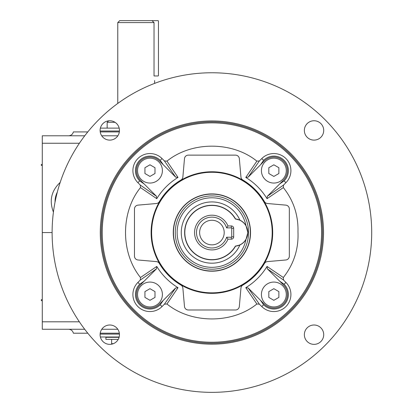 <?xml version="1.0" encoding="UTF-8"?>
<svg xmlns="http://www.w3.org/2000/svg" width="413" height="413" viewBox="0 0 413 413"><rect width="100%" height="100%" fill="white"/><g stroke="black" fill="none" stroke-linecap="round" stroke-linejoin="round"><path stroke-width="0.62" d="M42.281 165.437L41.3 165.437L41.3 164.451L42.281 164.451M100.385 128.118L119.181 128.118M100.385 336.998L119.181 336.998M117.803 329.264L101.763 329.264M84.701 329.264L42.281 329.264L42.281 135.794L84.748 135.794M117.839 135.794L101.722 135.794M52.115 232.56L42.281 232.56M60.195 182.396C51.315 190.796 49.059 200.708 53.427 212.127M119.347 333.203L100.22 333.203L119.347 333.203M73.38 333.203L87.793 333.203L73.38 333.203C72.709 330.751 71.098 329.44 68.563 329.264M119.347 131.912L100.22 131.912L119.347 131.912M73.38 131.912L87.793 131.912L73.38 131.912C72.688 134.333 71.088 135.624 68.573 135.794M55.048 202.096A21.29 21.29 0 0 1 57.314 192.138M42.281 300.664L41.3 300.664L41.3 299.678L42.281 299.678M112.837 337.06L119.099 337.307L105.904 337.323L105.904 339.388L118.242 339.388L111.618 339.393L111.618 343.668L113.384 343.668M117.767 22.586L154.034 22.586L152.025 20.65L119.703 20.65L117.767 22.586L117.767 103.441M154.034 75.951C154.668 81.898 154.668 81.898 154.034 75.951L154.034 22.586M115.067 122.325L107.158 122.325L107.158 128.118M119.166 337.06L111.618 336.998M154.034 75.961L157.967 75.961A0.485 0.485 0 0 0 158.453 75.481L158.453 21.135A0.485 0.485 0 0 0 157.967 20.65L152.025 20.65M149.965 306.936A12.436 12.436 0 0 1 139.196 288.284A12.436 12.436 0 0 1 160.734 288.284A12.436 12.436 0 0 1 149.965 306.936M154.994 297.406L149.965 300.308L144.937 297.406L144.937 291.599L149.965 288.692L154.994 291.599L154.994 297.406M273.85 306.936A12.436 12.436 0 0 1 263.081 288.284A12.436 12.436 0 0 1 284.619 288.284A12.436 12.436 0 0 1 273.85 306.936M278.878 297.406L273.85 300.308L268.822 297.406L268.822 291.599L273.85 288.692L278.878 291.599L278.878 297.406M283.333 277.515L283.535 280.05L285.915 282.435A17.067 17.067 0 0 1 285.915 306.565A17.067 17.067 0 0 1 261.785 306.565L259.4 304.185L256.865 303.983L245.787 287.691C254.563 282.285 261.646 275.203 267.041 266.437L283.333 277.515C293.86 264.124 298.733 248.879 297.969 231.781C298.403 215.152 293.529 200.424 283.333 187.6L267.041 198.679C261.635 189.903 254.553 182.82 245.787 177.425L256.865 161.132C232.225 141.153 191.487 141.21 166.95 161.132L178.029 177.425C169.253 182.835 162.17 189.918 156.775 198.679L140.482 187.6C120.792 211.766 120.286 252.555 140.482 277.515L156.775 266.437C162.185 275.213 169.268 282.296 178.029 287.691L166.95 303.983C191.286 323.89 232.457 323.937 256.865 303.983M245.787 287.691L248.177 287.99L264.268 304.082L260.624 300.483L263.587 304.768A14.517 14.517 0 0 0 284.118 304.768A14.517 14.517 0 0 0 284.118 284.237L279.833 281.274L283.432 284.918L267.34 268.827L267.041 266.437M283.535 280.05L267.34 268.827M248.177 287.99L259.4 304.185M166.95 303.983L164.415 304.185L162.03 306.565A17.067 17.067 0 0 1 137.901 306.565A17.067 17.067 0 0 1 137.901 282.435L140.281 280.05L140.482 277.515M156.775 266.437L156.475 268.827L140.384 284.918L143.982 281.274L139.702 284.237A14.517 14.517 0 0 0 139.702 304.768A14.517 14.517 0 0 0 160.234 304.768L163.192 300.483L159.547 304.082L175.639 287.99L178.029 287.691M164.415 304.185L175.639 287.99M156.475 268.827L140.281 280.05M140.482 187.6L140.281 185.065L137.901 182.68A17.067 17.067 0 0 1 137.901 158.551A17.067 17.067 0 0 1 162.03 158.551L164.415 160.931L166.95 161.132M178.029 177.425L175.639 177.125L159.547 161.034L163.192 164.632L160.234 160.352A14.517 14.517 0 0 0 139.702 160.352A14.517 14.517 0 0 0 139.702 180.884L143.982 183.842L140.384 180.197L156.475 196.289L156.775 198.679M175.639 177.125L164.415 160.931M140.281 185.065L156.475 196.289M256.865 161.132L259.4 160.931L261.785 158.551A17.067 17.067 0 0 1 285.915 158.551A17.067 17.067 0 0 1 285.915 182.68L283.535 185.065L283.333 187.6M267.041 198.679L267.34 196.289L283.432 180.197L279.833 183.842L284.118 180.884A14.517 14.517 0 0 0 284.118 160.352A14.517 14.517 0 0 0 263.587 160.352L260.624 164.632L264.268 161.034L248.177 177.125L245.787 177.425M259.4 160.931L248.177 177.125M267.34 196.289L283.535 185.065M151.623 232.56A60.288 60.288 0 0 0 242.049 284.769A60.288 60.288 0 0 0 242.049 180.352A60.288 60.288 0 0 0 151.623 232.56M314.035 120.756A9.68 9.68 0 0 1 322.414 135.273A9.68 9.68 0 0 1 305.651 135.273A9.68 9.68 0 0 1 314.035 120.756M109.781 325.005A9.68 9.68 0 0 1 118.164 339.522A9.68 9.68 0 0 1 101.402 339.522A9.68 9.68 0 0 1 109.781 325.005M211.91 72.765A159.79 159.79 0 0 1 350.291 312.455A159.79 159.79 0 0 1 73.524 312.455A159.79 159.79 0 0 1 211.91 72.765M211.91 120.942A111.613 111.613 0 0 1 308.568 288.367A111.613 111.613 0 0 1 115.248 288.367A111.613 111.613 0 0 1 211.91 120.942M314.035 325.005A9.68 9.68 0 0 1 322.414 339.522A9.68 9.68 0 0 1 305.651 339.522A9.68 9.68 0 0 1 314.035 325.005M109.781 120.756A9.68 9.68 0 0 1 118.164 135.273A9.68 9.68 0 0 1 101.402 135.273A9.68 9.68 0 0 1 109.781 120.756M151.117 232.56A60.794 60.794 0 0 1 242.302 179.913A60.794 60.794 0 0 1 242.302 285.207A60.794 60.794 0 0 1 151.117 232.56M285.801 205.127A3.872 3.872 0 0 1 289.337 208.983L289.337 256.132A3.872 3.872 0 0 1 285.801 259.989L267.454 261.594A3.872 3.872 0 0 0 264.454 263.489A60.974 60.974 0 0 1 242.839 285.104A3.872 3.872 0 0 0 240.944 288.104L239.339 306.451A3.872 3.872 0 0 1 235.482 309.987L188.333 309.987A3.872 3.872 0 0 1 184.477 306.451L182.871 288.104A3.872 3.872 0 0 0 180.982 285.104A60.974 60.974 0 0 1 159.361 263.489A3.872 3.872 0 0 0 156.362 261.594L138.014 259.989A3.872 3.872 0 0 1 134.478 256.132L134.478 208.983A3.872 3.872 0 0 1 138.014 205.127L156.362 203.521A3.872 3.872 0 0 0 159.361 201.632A60.974 60.974 0 0 1 180.982 180.011A3.872 3.872 0 0 0 182.871 177.012L184.477 158.664A3.872 3.872 0 0 1 188.333 155.128L235.482 155.128A3.872 3.872 0 0 1 239.339 158.664L240.944 177.012A3.872 3.872 0 0 0 242.839 180.011A60.974 60.974 0 0 1 264.454 201.632A3.872 3.872 0 0 0 267.454 203.521L285.801 205.127M211.91 121.912A110.648 110.648 0 0 1 307.731 287.882A110.648 110.648 0 0 1 116.084 287.882A110.648 110.648 0 0 1 211.91 121.912M273.85 183.052A12.436 12.436 0 0 1 263.081 164.4A12.436 12.436 0 0 1 284.619 164.4A12.436 12.436 0 0 1 273.85 183.052M273.85 164.808L268.822 167.714L268.822 173.522L273.85 176.423L278.878 173.522L278.878 167.714L273.85 164.808M149.965 183.052A12.436 12.436 0 0 1 139.196 164.4A12.436 12.436 0 0 1 160.734 164.4A12.436 12.436 0 0 1 149.965 183.052M149.965 164.808L144.937 167.714L144.937 173.522L149.965 176.423L154.994 173.522L154.994 167.714L149.965 164.808M235.575 246.138L239.927 244.945A13.644 13.644 0 0 0 245.983 239.457L247.852 232.56L245.983 225.658A13.644 13.644 0 0 0 235.348 218.957A13.644 13.644 0 0 1 235.575 218.983A27.284 27.284 0 0 0 194.389 211.642A27.284 27.284 0 0 0 194.389 253.474A27.284 27.284 0 0 0 235.575 246.138A13.644 13.644 0 0 1 235.348 246.158A13.644 13.644 0 0 0 239.927 244.945A30.639 30.639 0 0 1 193.067 256.716A30.639 30.639 0 0 1 193.067 208.4A30.639 30.639 0 0 1 239.927 220.17L235.575 218.983M250.423 232.56A38.512 38.512 0 0 1 192.649 265.91A38.512 38.512 0 0 1 192.649 199.205A38.512 38.512 0 0 1 250.423 232.56M250.546 232.56A38.636 38.636 0 0 1 192.592 266.018A38.636 38.636 0 0 1 192.592 199.097A38.636 38.636 0 0 1 250.546 232.56M247.779 231.115A13.644 13.644 0 0 1 247.852 232.545M226.608 227.888L227.966 225.952A17.361 17.361 0 0 0 201.353 218.776A17.361 17.361 0 0 0 201.353 246.339A17.361 17.361 0 0 0 227.966 239.163L226.608 237.227L231.347 237.227A0.387 0.387 0 0 0 231.734 236.84L231.734 228.275A0.387 0.387 0 0 0 231.347 227.888L226.608 227.888A15.426 15.426 0 0 0 202.871 220.062A15.426 15.426 0 0 0 202.871 245.059A15.426 15.426 0 0 0 226.608 237.227M227.966 225.952L231.347 225.952A2.323 2.323 0 0 1 233.67 228.275L233.67 236.84A2.323 2.323 0 0 1 231.347 239.163L227.966 239.163M235.405 246.06A27.098 27.098 0 0 1 194.502 253.329A27.098 27.098 0 0 1 194.502 211.786A27.098 27.098 0 0 1 235.405 219.055A13.557 13.557 0 0 1 235.405 246.06M224.202 232.56A12.292 12.292 0 0 1 205.762 243.205A12.292 12.292 0 0 1 205.762 221.915A12.292 12.292 0 0 1 224.202 232.56M100.122 131.019L119.445 131.019M100.122 334.096L119.445 334.096M79.368 321.815L42.281 321.815M79.41 143.244L42.281 143.244M285.915 282.435L284.118 284.237M261.785 306.565L263.587 304.768M162.03 306.565L160.234 304.768M137.901 282.435L139.702 284.237M137.901 182.68L139.702 180.884M162.03 158.551L160.234 160.352M261.785 158.551L263.587 160.352M285.915 182.68L284.118 180.884M140.384 180.197A13.552 13.552 0 0 1 140.384 161.034A13.552 13.552 0 0 1 159.547 161.034M159.547 304.082A13.552 13.552 0 0 1 140.384 304.082A13.552 13.552 0 0 1 140.384 284.918M283.432 284.918A13.552 13.552 0 0 1 283.432 304.082A13.552 13.552 0 0 1 264.268 304.082M264.268 161.034A13.552 13.552 0 0 1 283.432 161.034A13.552 13.552 0 0 1 283.432 180.197M211.91 122.878A109.677 109.677 0 0 1 306.895 287.396A109.677 109.677 0 0 1 116.925 287.396A109.677 109.677 0 0 1 211.91 122.878M245.983 239.457A34.764 34.764 0 0 1 192.561 261.444A34.764 34.764 0 0 1 192.561 203.676A34.764 34.764 0 0 1 245.983 225.658M248.543 232.56A36.633 36.633 0 0 1 193.589 264.284A36.633 36.633 0 0 1 193.589 200.832A36.633 36.633 0 0 1 248.543 232.56M250.355 232.56A38.445 38.445 0 0 1 192.685 265.853A38.445 38.445 0 0 1 192.685 199.262A38.445 38.445 0 0 1 250.355 232.56M250.479 232.56A38.569 38.569 0 0 1 192.623 265.962A38.569 38.569 0 0 1 192.623 199.154A38.569 38.569 0 0 1 250.479 232.56M231.347 239.163L231.347 237.227M231.734 236.84L233.67 236.84M231.734 228.275L233.67 228.275M231.347 227.888L231.347 225.952M112.047 344.096L111.618 343.668M154.617 80.561L154.617 83.39M108.66 120.818L107.158 122.325"/></g></svg>
